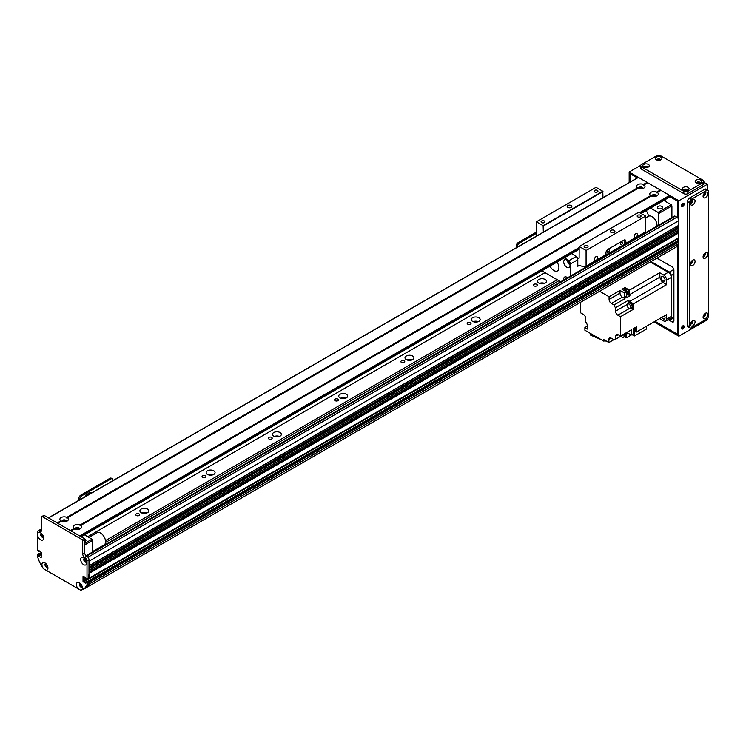 <?xml version="1.0" encoding="UTF-8"?>
<svg xmlns="http://www.w3.org/2000/svg" width="746" height="746" viewBox="0 0 746 746"><rect width="100%" height="100%" fill="white"/><g stroke="black" fill="none" stroke-linecap="round" stroke-linejoin="round"><path stroke-width="1.12" d="M658.159 208.488A2.574 1.492 180 0 1 657.403 207.435A2.574 1.492 180 0 1 659.986 205.943A2.574 1.492 180 0 1 662.56 207.435A2.574 1.492 180 0 1 660.975 208.805A2.574 1.492 180 0 1 658.159 208.488M652.498 196.338L652.498 196.338A1.52 0.877 180 0 1 654.018 195.461A1.52 0.877 180 0 1 655.538 196.338L655.538 196.338M639.247 188.682L639.247 188.682A1.52 0.877 180 0 1 640.767 187.805A1.52 0.877 180 0 1 642.287 188.682L642.287 188.682M646.176 210.586A11.712 6.761 60 0 1 648.619 216.209M658.662 225.161L658.662 213.552L658 212.405L650.54 208.069L663.8 200.45L671.251 204.749L671.913 205.905L671.913 217.515M671.913 205.905L658.662 213.552M671.251 204.749L658 212.405M43.762 568.909A4.262 2.462 60 0 1 41.907 564.619A4.262 2.462 60 0 1 44.919 562.885A4.262 2.462 60 0 1 47.94 568.107A4.262 2.462 60 0 1 46.084 570.242L43.287 568.638L39.622 562.279A131.221 75.766 -120 0 1 37.3 556.18L37.412 554.474L39.286 553.579M41.272 552.432L38.428 554.921L40.415 553.774M40.61 554.119L40.61 554.81L38.624 555.957L40.61 554.81M37.878 530.984L39.874 529.837A2.816 1.623 60 0 1 41.272 529.968L41.608 530.164A2.816 1.623 60 0 1 41.03 531.45A2.816 1.623 60 0 1 39.622 531.311L39.286 531.124A2.816 1.623 -120 0 0 37.878 530.984A2.816 1.623 -120 0 0 37.3 532.271L37.3 550.371L38.428 551.481L39.501 550.949M87.012 579.064L87.012 560.964A2.816 1.623 -120 0 0 85.016 557.523L84.69 557.327A2.816 1.623 60 0 1 82.703 553.886L82.703 540.729A0.942 0.541 -120 0 0 82.041 539.572L42.27 516.614A0.942 0.541 -120 0 0 41.804 516.568L43.79 515.421A0.942 0.541 60 0 1 44.256 515.467L84.028 538.425A0.942 0.541 60 0 1 84.69 539.572L84.69 552.739A2.816 1.623 -120 0 0 86.676 556.18L87.012 556.376A2.816 1.623 60 0 1 88.998 559.817L88.998 577.917L86.611 579.297L85.482 577.497L83.366 576.276M85.016 577.227L85.016 580.295L86.797 581.693M87.869 581.171L88.597 581.591L86.611 582.738L85.883 582.318L87.674 581.283M46.084 570.242L78.227 588.808A4.262 2.462 60 0 1 76.372 584.519A4.262 2.462 60 0 1 79.384 582.775A4.262 2.462 60 0 1 82.405 588.007A4.262 2.462 60 0 1 80.549 590.142L84.69 588.296A131.221 75.766 -120 0 0 87.012 584.883L87.012 583.428L88.998 582.281L88.597 581.591M88.998 582.281L88.998 583.736A131.221 75.766 60 0 1 86.676 587.149L84.69 588.296M80.111 583.465A2.107 1.222 -120 0 0 79.887 584.249A2.107 1.222 -120 0 0 80.652 586.207A2.107 1.222 -120 0 0 82.172 587.027M41.338 533.53A2.107 1.222 -120 0 0 41.114 534.313A2.107 1.222 -120 0 0 41.879 536.271A2.107 1.222 -120 0 0 43.399 537.092M84.419 558.4A2.107 1.222 -120 0 0 84.195 559.192A2.107 1.222 -120 0 0 84.96 561.141A2.107 1.222 -120 0 0 86.48 561.962M45.646 563.566A2.107 1.222 -120 0 0 45.422 564.358A2.107 1.222 -120 0 0 46.187 566.307A2.107 1.222 -120 0 0 47.707 567.128M86.611 582.738L87.012 583.428M85.687 583.12L85.883 582.318M85.482 583.241L83.03 581.442L83.03 576.462M41.804 516.568A0.942 0.541 -120 0 0 41.608 516.997L41.608 530.164L39.622 531.311M38.624 550.669L38.624 551.359L39.417 550.902L38.568 551.49M38.82 550.557L41.272 552.357L41.179 557.551L38.82 556.302M38.624 555.957L38.624 555.266M38.428 554.921L37.701 554.502M37.598 534.584A4.262 2.462 60 0 1 40.61 532.84A4.262 2.462 60 0 1 43.632 538.062A4.262 2.462 60 0 1 40.61 539.806A4.262 2.462 60 0 1 37.598 534.584M80.68 559.453A4.262 2.462 60 0 1 83.692 557.719A4.262 2.462 60 0 1 86.713 562.941A4.262 2.462 60 0 1 83.692 564.675A4.262 2.462 60 0 1 80.68 559.453M80.288 583.456A2.107 1.222 -120 0 0 79.859 583.558A2.107 1.222 -120 0 0 79.421 584.519A2.107 1.222 -120 0 0 80.344 586.645A2.107 1.222 -120 0 0 81.967 587.205A2.107 1.222 -120 0 0 82.265 586.888M80.549 590.142L78.227 588.808M41.515 533.521A2.107 1.222 -120 0 0 41.086 533.614A2.107 1.222 -120 0 0 40.648 534.584A2.107 1.222 -120 0 0 41.571 536.71A2.107 1.222 -120 0 0 43.193 537.269A2.107 1.222 -120 0 0 43.492 536.943M84.596 558.39A2.107 1.222 -120 0 0 84.167 558.493A2.107 1.222 -120 0 0 83.729 559.453A2.107 1.222 -120 0 0 84.652 561.579A2.107 1.222 -120 0 0 86.275 562.139A2.107 1.222 -120 0 0 86.573 561.822M45.823 563.556A2.107 1.222 -120 0 0 45.394 563.659A2.107 1.222 -120 0 0 44.956 564.619A2.107 1.222 -120 0 0 45.879 566.746A2.107 1.222 -120 0 0 47.502 567.305A2.107 1.222 -120 0 0 47.8 566.988M88.998 583.736L87.012 584.883M536.374 232.118L518.181 242.618A2.816 1.623 120 0 0 516.195 246.059L516.195 247.812M536.374 233.339L519.244 243.233L518.181 242.618M517.258 247.206L517.258 246.674A2.816 1.623 -60 0 1 519.244 243.233M62.627 521.594L62.627 521.594A1.52 0.877 180 0 1 63.065 520.969A1.52 0.877 180 0 1 64.725 520.783A1.52 0.877 180 0 1 65.667 521.594L65.667 521.594M75.878 529.25A1.52 0.877 180 0 1 75.878 529.24A1.52 0.877 180 0 1 76.325 528.625A1.52 0.877 180 0 1 77.976 528.438A1.52 0.877 180 0 1 78.917 529.24A1.52 0.877 180 0 1 78.917 529.25M84.522 534.854L91.982 539.19L92.644 540.337L92.644 551.956M84.55 539.022A2.574 1.492 180 0 1 85.939 540.337A2.574 1.492 180 0 1 84.69 541.615M84.522 534.891L81.211 536.803M91.982 539.19L84.69 543.405M92.644 540.337L84.69 544.934M638.11 177.585L48.565 517.957L57.181 522.927L60.818 520.839L61.461 521.23L60.818 520.839A4.262 2.462 180 0 1 61.125 517.556A4.262 2.462 180 0 1 66.804 517.37L66.823 518.125L67.476 517.752A4.262 2.462 180 0 1 67.159 521.034A4.262 2.462 180 0 1 61.48 521.221L57.843 523.31L70.441 530.583L74.068 528.485L74.712 528.877L74.068 528.485A4.262 2.462 180 0 1 74.386 525.212A4.262 2.462 180 0 1 80.064 525.025L80.083 525.781L80.727 525.408A4.262 2.462 180 0 1 80.409 528.69L80.409 528.69A4.262 2.462 180 0 1 74.731 528.867L71.103 530.966L79.719 535.945L579.129 247.607M79.374 529.128A2.107 1.222 0 0 0 79.505 528.709A2.107 1.222 0 0 0 77.397 527.487A2.107 1.222 0 0 0 75.29 528.709A2.107 1.222 0 0 0 75.421 529.128M79.458 528.979A2.107 1.222 0 0 0 77.397 528.028A2.107 1.222 0 0 0 75.337 528.979M80.064 525.025L650.689 195.583A4.262 2.462 180 0 1 651.006 192.3A4.262 2.462 180 0 1 656.685 192.114L656.704 192.869L657.347 192.496A4.262 2.462 180 0 1 657.039 195.778L657.039 195.778A4.262 2.462 180 0 1 651.351 195.965L650.689 195.583L651.333 195.974L80.727 525.408M655.995 196.217A2.107 1.222 0 0 0 656.126 195.797A2.107 1.222 0 0 0 654.018 194.585A2.107 1.222 0 0 0 651.911 195.797A2.107 1.222 0 0 0 652.041 196.217M656.079 196.067A2.107 1.222 0 0 0 654.018 195.116A2.107 1.222 0 0 0 651.967 196.067M66.804 517.37L637.438 187.927L638.082 188.318L637.438 187.927A4.262 2.462 180 0 1 637.746 184.644A4.262 2.462 180 0 1 643.434 184.467L643.453 185.222L644.096 184.849A4.262 2.462 180 0 1 643.779 188.123L643.779 188.123A4.262 2.462 180 0 1 638.1 188.309L67.476 517.752M642.744 188.57A2.107 1.222 0 0 0 642.875 188.151A2.107 1.222 0 0 0 640.767 186.929A2.107 1.222 0 0 0 638.66 188.151A2.107 1.222 0 0 0 638.781 188.57M642.819 188.412A2.107 1.222 0 0 0 640.767 187.46A2.107 1.222 0 0 0 638.707 188.412M66.124 521.473A2.107 1.222 0 0 0 66.254 521.053A2.107 1.222 0 0 0 64.147 519.841A2.107 1.222 0 0 0 62.03 521.053A2.107 1.222 0 0 0 62.16 521.473M66.198 521.323A2.107 1.222 0 0 0 64.147 520.372A2.107 1.222 0 0 0 62.086 521.323M656.685 192.114L660.313 190.025L660.648 190.594M657.347 192.496L660.984 190.407L669.6 195.377L669.6 196.907M643.434 184.467L647.062 182.369L647.388 182.938M638.445 177.389L647.062 182.369M644.096 184.849L647.724 182.751L660.313 190.025M92.644 551.518L104.114 544.897A7.031 4.056 -120 0 0 104.142 536.84A7.031 4.056 -120 0 0 97.083 532.719L88.923 537.428M645.738 217.869L648.516 216.265A7.031 4.056 60 0 1 654.317 218.578A7.031 4.056 60 0 1 656.928 226.169M668.845 319.307L669.265 319.549A2.816 1.623 -120 0 0 670.673 319.689A2.816 1.623 -120 0 0 671.251 318.402L671.251 275.544A2.816 1.623 -120 0 0 669.265 272.103L651.034 261.576M658.177 258.815A1.52 0.877 180 0 1 656.648 258.34M671.251 277.456A4.215 2.434 -120 0 0 668.267 272.29L663.632 274.976A4.215 2.434 60 0 1 666.616 280.142L671.251 277.456L671.251 316.49A4.215 2.434 -120 0 1 670.384 318.421L665.74 321.097A4.215 2.434 60 0 1 663.632 320.892L659.697 318.617L646.661 326.142L646.661 328.93L634.501 335.952L634.501 331.746M650.372 261.958L668.267 272.29M665.74 321.097A4.215 2.434 60 0 0 666.616 319.167L666.616 314.625L636.394 332.073L636.394 330.198A2.77 1.595 -120 0 0 636.413 329.872A2.77 1.595 -120 0 0 636.394 329.508L636.394 326.897L633.41 328.622L633.41 333.798L631.424 334.945L631.424 329.769L620.486 336.082L620.486 316.724L617.828 315.185L629.335 308.546M663.632 274.976L659.697 272.7L629.475 290.147L627.852 289.215A2.77 1.595 -120 0 0 627.246 288.87L624.989 287.564L622.005 289.28L626.491 291.873L624.495 293.019A356.178 205.644 60 0 1 624.766 297.421A4.495 2.602 -120 0 0 624.98 298.652L614.042 304.965A4.495 2.602 -120 0 0 615.515 307.725L628.44 300.256A4.495 2.602 -120 0 0 629.727 301.421A356.178 205.644 60 0 1 633.41 303.855L666.616 284.683L666.616 280.142M633.41 303.855L633.41 309.254L620.486 316.724M635.023 327.69A2.77 1.595 60 0 1 635.946 330.133A2.77 1.595 60 0 1 635.378 331.401A2.77 1.595 60 0 1 634.874 331.532M636.394 329.508A2.77 1.595 -120 0 0 635.489 327.419M635.592 331.233A2.77 1.595 -120 0 0 635.844 331.131A2.77 1.595 -120 0 0 636.394 330.198M627.246 288.87A2.77 1.595 -120 0 0 626.164 288.879A2.77 1.595 -120 0 0 625.959 289.047M624.989 287.564L624.989 289.718M629.475 290.147A356.178 205.644 60 0 1 629.736 294.558A4.495 2.602 -120 0 0 629.95 295.78L627.47 294.353M628.682 293.765A2.77 1.595 -120 0 0 628.934 293.663A2.77 1.595 -120 0 0 629.41 291.639A2.77 1.595 -120 0 0 627.852 289.215M636.394 332.073A356.178 205.644 60 0 1 635.191 331.485M625.335 289.513A2.77 1.595 60 0 1 625.707 289.14A2.77 1.595 60 0 1 628.468 290.744A2.77 1.595 60 0 1 628.468 293.933A2.77 1.595 60 0 1 627.964 294.064M627.069 294.577L628.402 293.812A2.62 1.511 -120 0 0 628.402 290.781A2.62 1.511 -120 0 0 625.773 289.262L624.449 290.026A2.62 1.511 60 0 1 627.069 291.546A2.62 1.511 60 0 1 627.069 294.577A2.62 1.511 60 0 1 626.668 294.698M614.042 304.965L611.403 303.445A3.282 1.893 -120 0 1 609.081 299.426L609.081 296.74L599.607 291.276M609.081 296.74L620.019 290.427L620.019 293.113A3.282 1.893 60 0 0 622.341 297.132L624.98 298.652M624.495 293.019L620.019 290.427M629.95 295.78L626.966 297.505A4.495 2.602 60 0 1 626.752 296.274A356.178 205.644 -120 0 0 626.491 291.873M666.616 284.683A356.178 205.644 -120 0 0 662.924 282.249A4.495 2.602 60 0 1 659.958 277.102A356.178 205.644 -120 0 0 659.697 272.7M631.209 307.995L633.41 309.254M628.44 300.256L628.44 303.501M632.31 307.52A2.816 1.623 -120 0 0 632.487 307.445A2.816 1.623 -120 0 0 632.487 304.2A2.816 1.623 -120 0 0 629.671 302.578A2.816 1.623 -120 0 0 629.521 302.69M627.265 304.387L615.515 311.175A3.282 1.893 -120 0 0 617.828 315.185M580.714 302.177L580.714 312.891L583.372 314.42A3.282 1.893 -120 0 1 585.685 318.439L585.685 321.89A4.495 2.602 -120 0 1 587.372 325.871A356.178 205.644 60 0 0 587.559 329.089L584.892 327.55L584.892 330.226L603.719 341.099L603.719 339.561L608.885 342.545L608.885 339.486L611.207 338.152A3.282 1.893 -120 0 0 609.566 337.985A3.282 1.893 -120 0 0 608.885 339.486M611.207 338.152L614.191 339.878L615.515 339.113M615.842 336.082L618.164 334.74A3.282 1.893 -120 0 0 616.522 334.581A3.282 1.893 -120 0 0 615.842 336.082L615.842 339.122A4.495 2.602 -120 0 0 614.751 339.318A4.495 2.602 -120 0 0 614.191 339.878M618.164 334.74L620.486 336.082M615.515 311.175L615.515 307.725M624.747 336.782L626.491 337.789L634.342 333.257A356.178 205.644 -120 0 0 634.445 331.774M608.885 342.545L613.855 339.682M587.382 326.114L584.892 327.55M603.719 341.099L605.043 340.325M600.912 339.477L590.729 335.206L590.729 333.602M604.157 340.838L605.137 341.248L605.137 340.39M605.137 341.248L605.771 340.754M626.92 332.837A4.495 2.602 -120 0 0 626.752 333.686A356.178 205.644 60 0 1 626.491 337.789M615.842 339.122L626.78 332.809A4.495 2.602 -120 0 1 627.731 333.117L626.752 333.686M625.558 336.362A2.816 1.623 -120 0 0 625.735 336.287A2.816 1.623 -120 0 0 625.885 333.331M625.558 333.518A2.816 1.623 60 0 1 625.4 336.483A2.816 1.623 60 0 1 625.12 336.586M625.12 336.539A2.77 1.595 -120 0 0 625.372 336.437A2.77 1.595 -120 0 0 625.53 333.537M625.064 333.807A2.77 1.595 60 0 1 624.915 336.707A2.77 1.595 60 0 1 624.402 336.838M623.665 334.609A2.62 1.511 60 0 1 623.516 337.351L624.84 336.586A2.62 1.511 -120 0 0 624.999 333.844M623.516 337.351A2.62 1.511 60 0 1 621.064 336.11M661.795 317.404A2.714 1.567 -120 0 0 664.49 318.943A2.714 1.567 -120 0 0 664.509 315.838M632.086 334.553L634.501 335.952M631.909 334.665L633.69 335.476M631.424 334.945A356.178 205.644 60 0 1 627.731 333.117M629.111 302.951A2.816 1.623 60 0 1 629.344 302.764A2.816 1.623 60 0 1 632.151 304.387A2.816 1.623 60 0 1 632.151 307.632A2.816 1.623 60 0 1 631.881 307.744M631.881 307.697A2.77 1.595 -120 0 0 632.132 307.594A2.77 1.595 -120 0 0 632.132 304.405A2.77 1.595 -120 0 0 629.363 302.801A2.77 1.595 -120 0 0 629.158 302.969M628.542 303.445A2.77 1.595 60 0 1 628.906 303.072A2.77 1.595 60 0 1 631.666 304.666A2.77 1.595 60 0 1 631.666 307.865A2.77 1.595 60 0 1 631.163 307.995M630.267 308.508L631.601 307.744A2.62 1.511 -120 0 0 631.601 304.713A2.62 1.511 -120 0 0 628.971 303.193L627.647 303.958A2.62 1.511 60 0 1 630.267 305.478A2.62 1.511 60 0 1 630.267 308.508A2.62 1.511 60 0 1 628.253 307.8A2.62 1.511 60 0 1 627.106 305.161A2.62 1.511 60 0 1 627.647 303.958M661.208 277.596A2.714 1.567 -120 0 0 662.401 280.328A2.714 1.567 -120 0 0 664.49 281.055A2.714 1.567 -120 0 0 664.49 277.922A2.714 1.567 -120 0 0 661.777 276.346A2.714 1.567 -120 0 0 661.208 277.596M633.624 328.492A2.62 1.511 60 0 1 633.979 332.045L635.303 331.28A2.62 1.511 -120 0 0 634.958 327.727M633.979 332.045A2.62 1.511 60 0 1 633.41 332.166M635.797 233.675A2.303 1.333 -60 0 1 636.944 233.563A2.303 1.333 -60 0 1 636.944 236.221A2.303 1.333 -60 0 1 634.641 237.554A2.303 1.333 -60 0 1 634.287 235.708A2.303 1.333 -60 0 1 635.797 233.675M596.026 256.633A2.303 1.333 -60 0 1 597.182 256.521A2.303 1.333 -60 0 1 597.182 259.179A2.303 1.333 -60 0 1 594.879 260.513A2.303 1.333 -60 0 1 594.525 258.666A2.303 1.333 -60 0 1 596.026 256.633M624.794 244.073L624.794 240.688L625.847 241.294A2.816 1.623 120 0 0 625.269 240.007A2.816 1.623 120 0 0 623.861 240.147L607.953 249.332A2.816 1.623 120 0 0 605.966 252.773L605.966 254.666L586.086 266.145L586.086 250.479L645.738 216.042L645.738 231.708A1.874 1.082 60 0 1 645.346 232.566L625.465 244.045A1.874 1.082 60 0 1 624.868 244.091L605.938 254.955M624.794 240.688A2.816 1.623 120 0 0 624.635 239.886M621.474 244.604A1.52 0.877 120 0 0 622.472 243.261A1.52 0.877 120 0 0 622.239 242.049A1.52 0.877 120 0 0 620.719 242.926A1.52 0.877 120 0 0 620.719 244.679A1.52 0.877 120 0 0 621.474 244.604M608.223 252.26A1.52 0.877 120 0 0 609.212 250.917A1.52 0.877 120 0 0 608.978 249.705A1.52 0.877 120 0 0 607.458 250.581A1.52 0.877 120 0 0 607.458 252.335A1.52 0.877 120 0 0 608.223 252.26M571.641 253.621L576.388 256.363A26.716 15.424 60 0 1 577.796 259.711L577.796 266.275A1.874 1.082 60 0 1 578.187 265.417A1.874 1.082 60 0 1 578.784 265.362L585.106 267.059A1.874 1.082 -120 0 0 585.694 267.003L605.584 255.524A1.874 1.082 -120 0 0 605.966 254.666M625.847 241.294L625.847 243.187A1.874 1.082 60 0 1 625.465 244.045M585.694 267.003A1.874 1.082 -120 0 0 586.086 266.145M602.982 197.709L602.787 191.246L596.026 187.339L536.374 221.786L536.374 236.165M638.772 212.246L645.738 216.042M638.977 212.134L579.185 246.562L579.129 257.939A0.942 0.541 60 0 1 578.467 258.321L576.863 257.398M586.086 250.479L579.325 246.572M614.256 232.304A2.341 1.352 180 0 1 611.701 232.593A2.341 1.352 180 0 1 610.256 231.344A2.341 1.352 180 0 1 612.597 229.992A2.341 1.352 180 0 1 614.937 231.344A2.341 1.352 180 0 1 614.256 232.304M587.456 247.448A1.94 1.119 180 0 1 585.34 247.691A1.94 1.119 180 0 1 584.146 246.656A1.94 1.119 180 0 1 586.086 245.537A1.94 1.119 180 0 1 588.025 246.656A1.94 1.119 180 0 1 587.456 247.448M640.478 216.834A1.94 1.119 180 0 1 638.371 217.077A1.94 1.119 180 0 1 637.168 216.042A1.94 1.119 180 0 1 639.108 214.923A1.94 1.119 180 0 1 641.047 216.042A1.94 1.119 180 0 1 640.478 216.834M543.34 232.146L543.135 225.684L536.374 221.786M544.375 222.569A1.94 1.119 180 0 1 542.258 222.812A1.94 1.119 180 0 1 541.064 221.786A1.94 1.119 180 0 1 543.004 220.667A1.94 1.119 180 0 1 544.944 221.786A1.94 1.119 180 0 1 544.375 222.569M597.397 191.964A1.94 1.119 180 0 1 595.289 192.207A1.94 1.119 180 0 1 594.086 191.172A1.94 1.119 180 0 1 596.026 190.053A1.94 1.119 180 0 1 597.966 191.172A1.94 1.119 180 0 1 597.397 191.964M571.175 207.435A2.341 1.352 180 0 1 568.62 207.724A2.341 1.352 180 0 1 567.174 206.474A2.341 1.352 180 0 1 569.515 205.122A2.341 1.352 180 0 1 571.856 206.474A2.341 1.352 180 0 1 571.175 207.435M602.787 191.246L543.135 225.684M563.789 279.936A4.448 2.574 60 0 1 564.629 277.036A4.448 2.574 60 0 1 566.857 277.26A4.448 2.574 60 0 1 567.557 277.764M567.324 260.354A4.448 2.574 -120 0 0 569.972 264.933M566.857 260.037A4.448 2.574 60 0 1 569.767 263.963A4.448 2.574 60 0 1 569.077 267.534A4.448 2.574 60 0 1 564.629 264.961A4.448 2.574 60 0 1 564.629 259.822A4.448 2.574 60 0 1 566.857 260.037M557.001 262.07A7.031 4.056 60 0 1 557.458 270.919A7.031 4.056 60 0 1 550.026 266.098M577.796 259.711L570.513 263.925A26.716 15.424 -120 0 0 569.105 260.568L576.388 256.363M569.105 260.568L564.349 257.827M570.513 276.057L570.513 263.925M541.82 270.845L560.684 281.736M146.897 512.987A4.448 2.574 0 0 0 141.787 512.987M147.484 509.061A4.448 2.574 180 0 1 148.79 510.879A4.448 2.574 180 0 1 144.342 513.444A4.448 2.574 180 0 1 139.884 510.879A4.448 2.574 180 0 1 142.635 508.502A4.448 2.574 180 0 1 147.484 509.061M213.169 474.717A4.448 2.574 0 0 0 208.059 474.717M213.766 470.791A4.448 2.574 180 0 1 215.072 472.61A4.448 2.574 180 0 1 210.614 475.183A4.448 2.574 180 0 1 206.166 472.61A4.448 2.574 180 0 1 208.917 470.241A4.448 2.574 180 0 1 213.766 470.791M279.452 436.447A4.448 2.574 0 0 0 274.341 436.447M280.048 432.531A4.448 2.574 180 0 1 281.345 434.349A4.448 2.574 180 0 1 276.897 436.914A4.448 2.574 180 0 1 272.449 434.349A4.448 2.574 180 0 1 275.19 431.971A4.448 2.574 180 0 1 280.048 432.531M345.734 398.187A4.448 2.574 0 0 0 340.614 398.187M346.321 394.261A4.448 2.574 180 0 1 347.627 396.079A4.448 2.574 180 0 1 343.179 398.653A4.448 2.574 180 0 1 338.721 396.079A4.448 2.574 180 0 1 341.472 393.711A4.448 2.574 180 0 1 346.321 394.261M412.006 359.917A4.448 2.574 0 0 0 406.896 359.917M412.603 356.001A4.448 2.574 180 0 1 413.909 357.819A4.448 2.574 180 0 1 409.451 360.383A4.448 2.574 180 0 1 405.003 357.819A4.448 2.574 180 0 1 407.745 355.441A4.448 2.574 180 0 1 412.603 356.001M478.289 321.657A4.448 2.574 0 0 0 473.178 321.657M478.876 317.731A4.448 2.574 180 0 1 480.182 319.549A4.448 2.574 180 0 1 475.734 322.123A4.448 2.574 180 0 1 471.276 319.549A4.448 2.574 180 0 1 474.027 317.171A4.448 2.574 180 0 1 478.876 317.731M544.571 283.387A4.448 2.574 0 0 0 539.451 283.387M545.158 279.47A4.448 2.574 180 0 1 546.464 281.289A4.448 2.574 180 0 1 542.006 283.853A4.448 2.574 180 0 1 537.558 281.289A4.448 2.574 180 0 1 540.309 278.911A4.448 2.574 180 0 1 545.158 279.47M82.48 589.573L86.9 587.27A131.221 75.766 -120 0 0 88.97 584.193L88.998 582.43L678.879 241.872L677.545 240.949M82.125 587.037L81.752 586.477A1.501 0.867 60 0 1 80.484 585.265A1.501 0.867 60 0 1 80.624 583.81A1.501 0.867 60 0 1 80.633 583.81M105.512 542.473L558.913 280.71M105.484 540.58L557.253 279.75M87.674 536.71L544.99 272.672M536.756 284.319A1.94 1.119 180 0 1 537.316 285.112A1.94 1.119 180 0 1 535.386 286.231A1.94 1.119 180 0 1 533.446 285.112A1.94 1.119 180 0 1 534.64 284.077A1.94 1.119 180 0 1 536.756 284.319M470.474 322.589A1.94 1.119 180 0 1 471.043 323.372A1.94 1.119 180 0 1 469.103 324.491A1.94 1.119 180 0 1 467.164 323.372A1.94 1.119 180 0 1 468.367 322.347A1.94 1.119 180 0 1 470.474 322.589M404.192 360.85A1.94 1.119 180 0 1 404.761 361.642A1.94 1.119 180 0 1 402.821 362.761A1.94 1.119 180 0 1 400.891 361.642A1.94 1.119 180 0 1 402.085 360.607A1.94 1.119 180 0 1 404.192 360.85M337.919 399.119A1.94 1.119 180 0 1 338.488 399.912A1.94 1.119 180 0 1 336.549 401.031A1.94 1.119 180 0 1 334.609 399.912A1.94 1.119 180 0 1 335.803 398.877A1.94 1.119 180 0 1 337.919 399.119M271.637 437.38A1.94 1.119 180 0 1 272.206 438.172A1.94 1.119 180 0 1 270.266 439.291A1.94 1.119 180 0 1 268.327 438.172A1.94 1.119 180 0 1 269.53 437.137A1.94 1.119 180 0 1 271.637 437.38M205.364 475.65A1.94 1.119 180 0 1 205.924 476.442A1.94 1.119 180 0 1 203.994 477.561A1.94 1.119 180 0 1 202.054 476.442A1.94 1.119 180 0 1 203.248 475.407A1.94 1.119 180 0 1 205.364 475.65M139.082 513.91A1.94 1.119 180 0 1 139.651 514.703A1.94 1.119 180 0 1 137.712 515.822A1.94 1.119 180 0 1 135.772 514.703A1.94 1.119 180 0 1 136.975 513.668A1.94 1.119 180 0 1 139.082 513.91M43.361 536.467A1.501 0.867 60 0 1 43.352 536.477A1.501 0.867 60 0 1 41.851 535.609A1.501 0.867 60 0 1 41.851 533.875A1.501 0.867 60 0 1 41.86 533.875M40.61 555.033L41.272 553.961M45.441 564.666L45.851 564.619A1.501 0.867 60 0 1 46.159 563.92A1.501 0.867 60 0 1 46.168 563.911M47.669 566.512A1.501 0.867 60 0 1 47.66 566.512A1.501 0.867 60 0 1 46.532 566.139L46.168 566.279M83.03 581.442L86.405 579.176M88.569 578.355L88.998 573.441L678.879 232.883L677.713 232.015A2.014 1.166 60 0 1 676.324 231.391M676.324 226.793A2.014 1.166 60 0 0 677.713 227.427L678.879 228.285L678.813 229.945L88.998 570.382L88.998 568.844M678.879 220.63L678.813 225.357L88.998 565.785L88.998 561.197L678.879 220.63A2.816 1.623 -120 0 0 676.883 217.189L675.233 216.237A1.874 1.082 -120 0 0 674.291 216.144L86.088 555.742M84.279 558.661L84.802 558.866A1.501 0.867 60 0 1 84.932 558.754A1.501 0.867 60 0 1 84.941 558.745L84.802 558.866M86.443 561.346A1.501 0.867 60 0 1 86.433 561.346A1.501 0.867 60 0 1 84.802 560.218L84.279 559.808M678.543 237.853L678.879 232.883M676.669 241.368L674.897 240.119M86.862 587.298L676.771 246.712A131.221 75.766 -120 0 0 678.851 243.634L678.879 241.872M675.27 247.588L85.389 588.146M672.845 248.987L82.965 589.554M682.851 206.474A1.874 1.082 -60 0 1 681.919 206.567A1.874 1.082 -60 0 1 681.919 204.404A1.874 1.082 -60 0 1 683.793 203.322A1.874 1.082 -60 0 1 684.073 204.824A1.874 1.082 -60 0 1 682.851 206.474M681.639 206.269A1.874 1.082 120 0 0 682.189 206.092A1.874 1.082 120 0 0 683.401 203.238M682.851 328.93A1.874 1.082 -60 0 1 681.919 329.023A1.874 1.082 -60 0 1 681.919 326.851A1.874 1.082 -60 0 1 683.793 325.769A1.874 1.082 -60 0 1 684.073 327.27A1.874 1.082 -60 0 1 682.851 328.93M681.639 328.725A1.874 1.082 120 0 0 682.189 328.548A1.874 1.082 120 0 0 683.401 325.685M664.621 199.937L664.621 200.926M691.878 200.376A1.52 0.877 -60 0 1 690.805 202.362A1.52 0.877 -60 0 1 690.703 202.418M691.878 321.302A1.52 0.877 -60 0 1 690.805 323.279A1.52 0.877 -60 0 1 690.703 323.335M691.878 260.839A1.52 0.877 -60 0 1 690.805 262.816A1.52 0.877 -60 0 1 690.703 262.872M704.466 253.565A1.52 0.877 -60 0 1 703.394 255.552A1.52 0.877 -60 0 1 703.292 255.608M704.466 314.029A1.52 0.877 -60 0 1 703.394 316.006A1.52 0.877 -60 0 1 703.292 316.062M704.466 193.111A1.52 0.877 -60 0 1 703.394 195.088A1.52 0.877 -60 0 1 703.292 195.144M657.487 160.194A1.52 0.877 180 0 1 659.734 160.129M697.249 183.152A1.52 0.877 180 0 1 699.506 183.087M684.66 190.426A1.52 0.877 180 0 1 686.907 190.361M644.889 167.458A1.52 0.877 180 0 1 647.146 167.402M678.217 244.632L678.217 335.047L654.727 321.489M629.829 182.21L629.829 173.184L637.643 177.697M669.927 196.338L678.217 201.122L678.217 218.541M678.217 225.702L678.217 227.679M678.217 230.3L678.217 232.267M678.217 238.207L678.217 241.107M707.376 318.467L707.376 319.745L678.879 336.194L678.879 200.739L629.167 172.037L629.167 182.593M654.055 321.871L678.879 336.194M640.655 165.398L629.167 172.037M707.376 189.838L707.376 184.281L703.888 182.266M707.376 184.281L678.879 200.739M630.156 182.015L630.156 174.527L631.153 173.949M630.827 174.144L637.317 177.884M641.094 213.365L669.927 196.72L677.219 200.926L677.881 202.073L677.881 218.074M677.881 245.126L677.881 333.714L677.219 334.096L655.053 321.293M677.881 225.898L677.881 227.483M677.881 230.486L677.881 232.071M677.881 238.394L677.881 240.911M657.002 258.135L671.913 266.742A2.816 1.623 -120 0 1 673.908 270.192L673.908 320.696L671.913 321.843L668.183 319.689M671.913 321.843A2.816 1.623 -120 0 0 673.321 321.983A2.816 1.623 -120 0 0 673.908 320.696M665.618 201.504A1.874 1.082 -120 0 0 664.928 199.76M682.879 325.853A1.52 0.877 -60 0 1 681.853 328.063A1.52 0.877 -60 0 1 681.527 328.193M682.879 203.397A1.52 0.877 -60 0 1 681.853 205.607A1.52 0.877 -60 0 1 681.527 205.737M673.908 318.402L673.405 318.113M707.376 186.453A2.816 1.623 60 0 1 707.702 187.917L707.702 190.025M660.154 160.11A1.595 0.923 0 0 0 660.257 159.793A1.595 0.923 0 0 0 658.662 158.87A1.595 0.923 0 0 0 657.067 159.793A1.595 0.923 0 0 0 657.161 160.11M660.947 159.775A3.236 1.865 180 0 1 656.377 159.775A3.236 1.865 180 0 1 656.377 157.136A3.236 1.865 180 0 1 660.947 157.136A3.236 1.865 180 0 1 660.947 159.775L660.947 159.775M659.902 160.176A1.595 0.923 0 0 0 657.413 160.176M687.327 190.333A1.595 0.923 0 0 0 687.43 190.025A1.595 0.923 0 0 0 685.835 189.102A1.595 0.923 0 0 0 684.241 190.025A1.595 0.923 0 0 0 684.334 190.333M688.12 190.006A3.236 1.865 180 0 1 683.55 190.006A3.236 1.865 180 0 1 683.55 187.358A3.236 1.865 180 0 1 688.12 187.358A3.236 1.865 180 0 1 688.12 190.006L688.12 190.006M687.085 190.407A1.595 0.923 0 0 0 684.586 190.407M647.565 167.374A1.595 0.923 0 0 0 647.659 167.057A1.595 0.923 0 0 0 646.064 166.144A1.595 0.923 0 0 0 644.469 167.057A1.595 0.923 0 0 0 644.572 167.374M648.358 167.039A3.236 1.865 180 0 1 643.779 167.039A3.236 1.865 180 0 1 643.779 164.4A3.236 1.865 180 0 1 648.358 164.4A3.236 1.865 180 0 1 648.358 167.039L648.358 167.039M647.314 167.449A1.595 0.923 0 0 0 644.824 167.449M699.925 183.068A1.595 0.923 0 0 0 700.018 182.751A1.595 0.923 0 0 0 698.424 181.828A1.595 0.923 0 0 0 696.829 182.751A1.595 0.923 0 0 0 696.932 183.068M700.718 182.733A3.236 1.865 180 0 1 696.139 182.733A3.236 1.865 180 0 1 696.139 180.094A3.236 1.865 180 0 1 700.718 180.094A3.236 1.865 180 0 1 700.718 182.733L700.718 182.733M699.673 183.134A1.595 0.923 0 0 0 697.184 183.134M703.888 181.409L703.888 183.712A2.816 1.623 180 0 1 703.068 184.859L687.821 193.652A2.816 1.623 180 0 1 683.849 193.652L641.429 169.165A2.816 1.623 180 0 1 640.6 168.018L640.6 165.724A2.816 1.623 0 0 0 641.429 166.871L683.849 191.358A2.816 1.623 0 0 0 687.821 191.358L703.068 182.556A2.816 1.623 0 0 0 703.888 181.409A2.816 1.623 0 0 0 703.068 180.262L660.648 155.774A2.816 1.623 0 0 0 656.676 155.774L641.429 164.577A2.816 1.623 0 0 0 640.6 165.724M690.61 263.198A1.595 0.923 120 0 0 690.833 263.441A1.595 0.923 120 0 0 691.635 263.357A1.595 0.923 120 0 0 692.67 261.958A1.595 0.923 120 0 0 692.428 260.68A1.595 0.923 120 0 0 692.111 260.606M692.792 265.371A3.236 1.865 -60 0 1 690.507 264.047A3.236 1.865 -60 0 1 692.792 260.084A3.236 1.865 -60 0 1 695.076 261.408A3.236 1.865 -60 0 1 692.792 265.371M690.675 262.946A1.595 0.923 120 0 0 690.805 262.881A1.595 0.923 120 0 0 691.924 260.783M703.208 195.461A1.595 0.923 120 0 0 703.431 195.704A1.595 0.923 120 0 0 704.224 195.629A1.595 0.923 120 0 0 705.268 194.221A1.595 0.923 120 0 0 705.026 192.944A1.595 0.923 120 0 0 704.7 192.869M705.39 197.634A3.236 1.865 -60 0 1 703.096 196.319A3.236 1.865 -60 0 1 705.39 192.356A3.236 1.865 -60 0 1 707.674 193.671A3.236 1.865 -60 0 1 705.39 197.634M703.273 195.21A1.595 0.923 120 0 0 703.394 195.144A1.595 0.923 120 0 0 704.513 193.055M690.61 323.652A1.595 0.923 120 0 0 690.833 323.895A1.595 0.923 120 0 0 691.635 323.82A1.595 0.923 120 0 0 692.67 322.412A1.595 0.923 120 0 0 692.428 321.134A1.595 0.923 120 0 0 692.111 321.06M692.792 325.825A3.236 1.865 -60 0 1 690.507 324.51A3.236 1.865 -60 0 1 692.792 320.547A3.236 1.865 -60 0 1 695.076 321.871A3.236 1.865 -60 0 1 692.792 325.825M690.675 323.4A1.595 0.923 120 0 0 690.805 323.344A1.595 0.923 120 0 0 691.924 321.246M690.61 202.735A1.595 0.923 120 0 0 690.833 202.977A1.595 0.923 120 0 0 691.635 202.893A1.595 0.923 120 0 0 692.67 201.495A1.595 0.923 120 0 0 692.428 200.217A1.595 0.923 120 0 0 692.111 200.142M692.792 204.908A3.236 1.865 -60 0 1 690.507 203.583A3.236 1.865 -60 0 1 692.792 199.63A3.236 1.865 -60 0 1 695.076 200.944A3.236 1.865 -60 0 1 692.792 204.908M690.675 202.483A1.595 0.923 120 0 0 690.805 202.418A1.595 0.923 120 0 0 691.924 200.329M703.208 316.388A1.595 0.923 120 0 0 703.431 316.63A1.595 0.923 120 0 0 704.224 316.546A1.595 0.923 120 0 0 705.268 315.148A1.595 0.923 120 0 0 705.026 313.87A1.595 0.923 120 0 0 704.7 313.796M705.39 318.561A3.236 1.865 -60 0 1 703.096 317.236A3.236 1.865 -60 0 1 705.39 313.273A3.236 1.865 -60 0 1 707.674 314.598A3.236 1.865 -60 0 1 705.39 318.561M703.273 316.136A1.595 0.923 120 0 0 703.394 316.071A1.595 0.923 120 0 0 704.513 313.973M703.208 255.925A1.595 0.923 120 0 0 703.431 256.167A1.595 0.923 120 0 0 704.224 256.083A1.595 0.923 120 0 0 705.268 254.684A1.595 0.923 120 0 0 705.026 253.407A1.595 0.923 120 0 0 704.7 253.332M705.39 258.097A3.236 1.865 -60 0 1 703.096 256.773A3.236 1.865 -60 0 1 705.39 252.819A3.236 1.865 -60 0 1 707.674 254.134A3.236 1.865 -60 0 1 705.39 258.097M703.273 255.673A1.595 0.923 120 0 0 703.394 255.608A1.595 0.923 120 0 0 704.513 253.519M690.059 327.914L688.073 326.767A2.816 1.623 -60 0 1 687.495 325.48L687.495 201.504A2.816 1.623 -60 0 1 689.481 198.054L704.728 189.26A2.816 1.623 -60 0 1 706.126 189.12L708.122 190.267A2.816 1.623 120 0 0 706.714 190.407L691.467 199.201A2.816 1.623 120 0 0 689.481 202.651L689.481 326.627A2.816 1.623 120 0 0 690.059 327.914A2.816 1.623 120 0 0 691.467 327.783L706.714 318.98A2.816 1.623 120 0 0 708.7 315.53L708.7 191.554A2.816 1.623 120 0 0 708.122 190.267M109.904 478.335L110.968 478.941A2.816 1.623 -60 0 1 112.376 478.801L111.313 478.195A2.816 1.623 120 0 0 109.904 478.335L80.745 495.167A2.816 1.623 120 0 0 78.759 498.617L78.759 500.37M112.376 478.801A2.816 1.623 -60 0 1 112.954 480.088L112.954 480.62M110.968 478.941L81.808 495.782L80.745 495.167M79.822 499.755L79.822 499.223A2.816 1.623 -60 0 1 81.808 495.782M91.581 492.966L90.453 492.323L85.846 494.98L85.846 496.277M85.846 494.98L86.974 495.624M88.998 559.817L87.012 560.964M85.352 580.864L83.366 582.011M41.272 529.968L39.286 531.124M44.256 515.467L42.27 516.614M84.028 538.425L82.041 539.572M84.69 539.572L82.703 540.729M84.69 552.739L82.703 553.886M86.676 556.18L84.69 557.327M87.012 556.376L85.016 557.523M516.195 246.059L517.258 246.674M81.044 536.71L579.129 249.145M80.382 536.327L579.129 248.371M640.432 212.983L669.927 195.956M639.77 212.601L669.6 195.377M669.265 272.103L673.815 269.474M671.251 318.402L673.908 316.873M671.251 275.544L673.908 274.015M666.616 319.167L671.251 316.49M626.752 296.274L624.766 297.421M629.736 294.558L659.958 277.102M662.924 282.249L629.727 301.421M609.081 299.426L620.019 293.113M611.403 303.445L622.341 297.132M645.738 231.708L625.847 243.187M579.185 265.473L577.796 266.275M602.982 191.591L543.34 226.029M579.129 257.939L578.467 258.321M46.466 564.265L45.851 564.619M47.334 565.673L46.532 566.139M675.093 240.454L85.417 580.901M88.867 578.458L85.119 580.621M86.051 578.971L85.016 579.567M85.743 578.728L85.016 579.148M678.879 237.666L88.998 578.225M678.673 232.538L88.998 572.984M677.825 232.043L88.998 571.995M677.713 232.015L88.998 571.912M678.879 229.815L88.998 570.382M678.879 228.285L88.998 568.853M678.673 227.94L88.998 568.387M677.825 227.455L88.998 567.408M677.713 227.427L88.998 567.314M678.879 225.227L88.998 565.785M676.883 217.189L87.963 557.206M41.272 554.651L40.676 555.005M41.272 553.504L40.554 553.924M41.272 552.59L39.818 553.429M46.485 564.293L45.851 564.666M85.296 559.164L84.261 559.761M85.529 559.5L84.634 560.013M85.669 559.714L84.802 560.218M675.233 216.237L86.545 556.106M677.75 240.837L88.065 581.283M678.543 241.294L88.802 581.777M678.879 243.532L88.998 584.099M678.851 243.634L88.97 584.193M676.771 246.712L86.9 587.27M687.821 191.358L687.821 193.652M683.849 193.652L683.849 191.358M641.429 169.165L641.429 166.871M703.068 184.859L703.068 182.556M689.481 202.651L687.495 201.504M691.467 199.201L689.481 198.054M706.714 190.407L704.728 189.26M687.495 325.48L689.481 326.627M78.759 498.617L79.822 499.223M37.412 554.474L39.407 553.327M86.89 579.325L88.877 578.178M85.743 582.309L87.73 581.162M48.434 517.873L638.212 177.371M81.183 536.784L579.129 249.304M641.234 213.44L669.833 196.935M670.673 319.689L673.908 317.824M635.844 331.131L635.378 331.401M628.934 293.663L628.468 293.933M629.671 302.578L628.906 303.072M632.132 307.594L631.666 307.865M638.837 212.125L579.185 246.562M678.776 237.881L88.905 578.439M678.813 229.945L88.998 570.476M678.813 225.357L88.998 565.888M46.522 564.33L45.795 564.75M85.24 559.099L84.242 559.677M677.61 240.827L87.991 581.237"/></g></svg>
